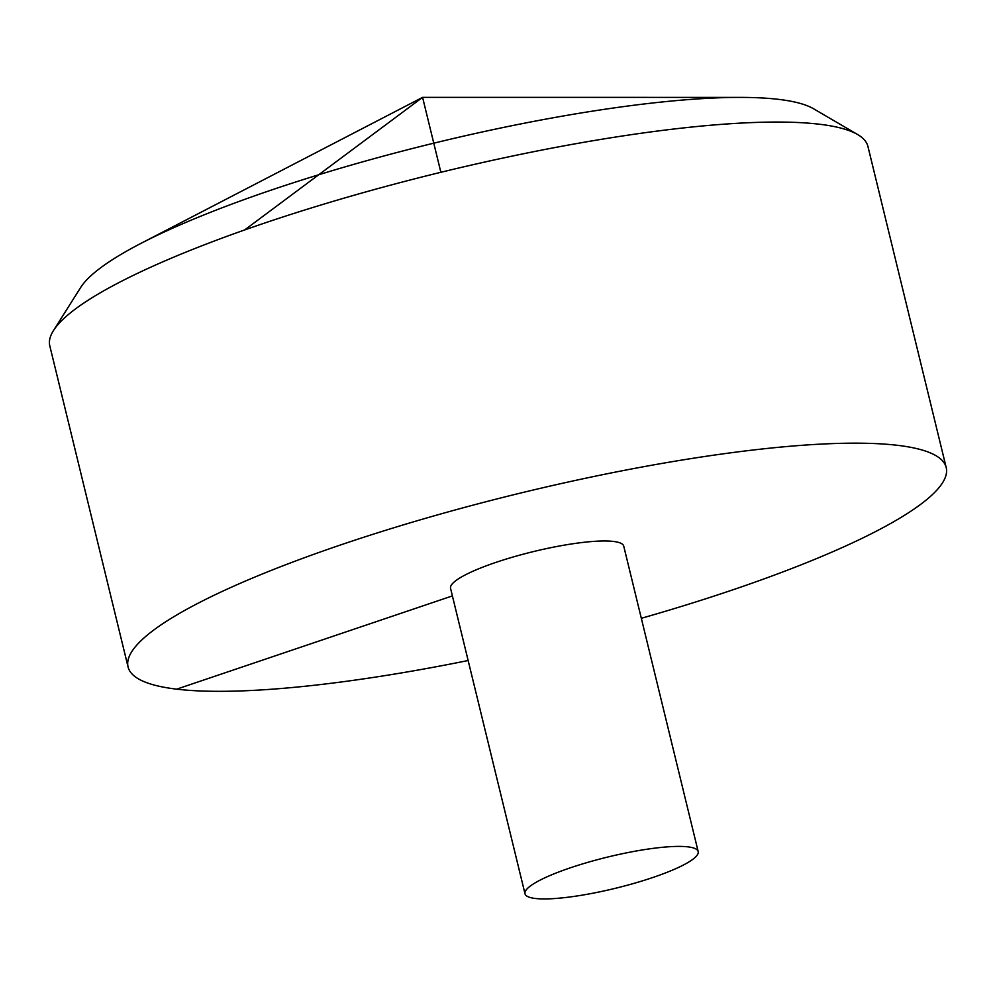 <?xml version="1.0" encoding="UTF-8"?>
<svg xmlns="http://www.w3.org/2000/svg" width="996" height="996" viewBox="0 0 996 996"><rect width="100%" height="100%" fill="white"/><g stroke="black" fill="none" stroke-linecap="round" stroke-linejoin="round"><path stroke-width="1.49" d="M641.324 618.304A421.047 76.007 166.3 0 0 946.2 467.522A421.047 76.007 166.3 0 0 342.898 544.165A421.047 76.007 166.3 0 0 128.073 666.959A421.047 76.007 166.3 0 0 468.145 660.522M946.2 467.522L867.927 146.424A421.047 76.007 166.3 0 0 857.668 134.56A421.047 76.007 166.3 0 0 264.625 223.054A421.047 76.007 166.3 0 0 53.448 330.61A421.047 76.007 166.3 0 0 49.8 345.861L128.073 666.959M698.184 851.555L623.733 546.132A89.13 16.085 166.3 0 0 613.436 541.438A89.13 16.085 166.3 0 0 496.02 562.354A89.13 16.085 166.3 0 0 450.553 588.35L525.004 893.773A89.13 16.085 166.3 0 0 615.404 888.295A89.13 16.085 166.3 0 0 698.184 851.555A89.13 16.085 166.3 0 0 570.471 867.777A89.13 16.085 166.3 0 0 525.004 893.773M53.448 330.61L80.676 287.471A383.734 69.272 -13.7 0 1 140.735 243.497A383.734 69.272 -13.7 0 1 273.141 189.452A383.734 69.272 -13.7 0 1 740.078 97.396A383.734 69.272 -13.7 0 1 813.632 108.801L857.668 134.56M176.69 689.157L452.396 595.907M440.867 172.296L422.59 97.359L244.643 229.952M740.078 97.396L422.59 97.359L140.735 243.497"/></g></svg>
